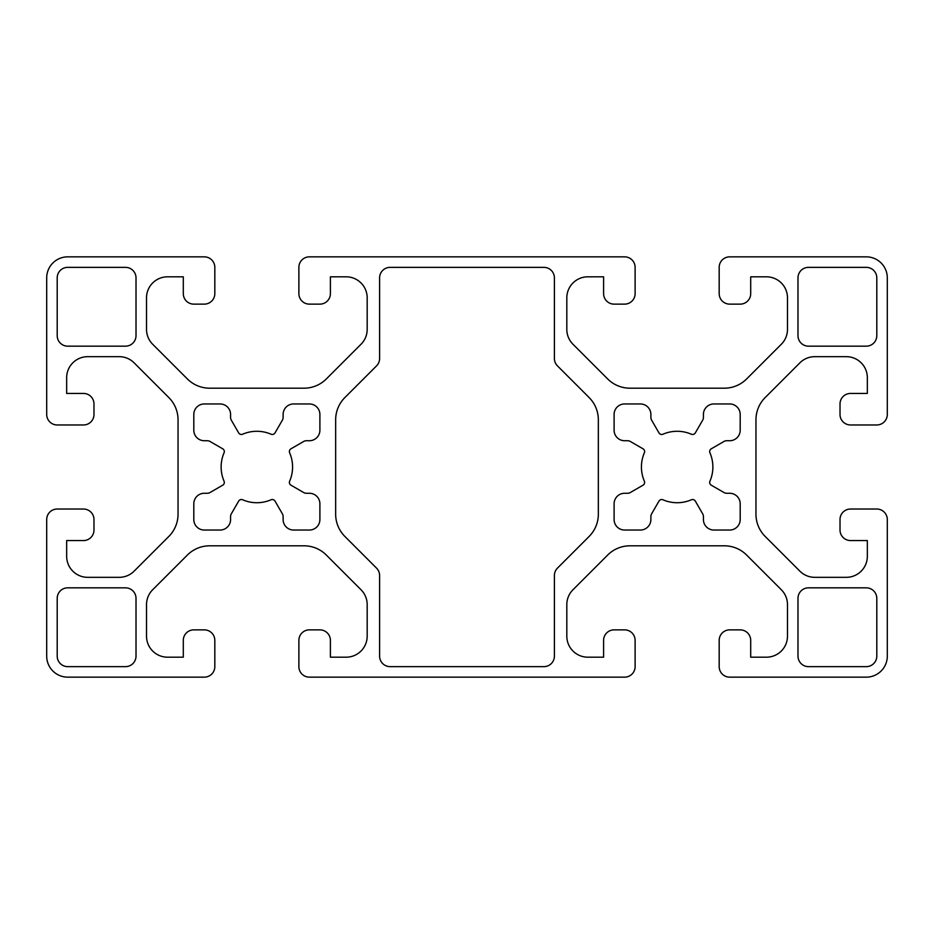 <?xml version="1.0" encoding="UTF-8"?>
<svg xmlns="http://www.w3.org/2000/svg" width="934" height="934" viewBox="0 0 934 934"><rect width="100%" height="100%" fill="white"/><g stroke="black" fill="none" stroke-linecap="round" stroke-linejoin="round"><path stroke-width="1.4" d="M344.891 397.534L376.519 365.906A10.508 10.508 0 0 0 379.601 358.469L379.601 277.865A10.508 10.508 0 0 1 390.108 267.358L543.892 267.358A10.508 10.508 0 0 1 554.399 277.865L554.399 358.469A10.508 10.508 0 0 0 557.481 365.906L589.109 397.534A31.523 31.523 0 0 1 598.344 419.821L598.344 514.179A31.523 31.523 0 0 1 589.109 536.466L557.481 568.094A10.508 10.508 0 0 0 554.399 575.531L554.399 656.135A10.508 10.508 0 0 1 543.892 666.643L390.108 666.643A10.508 10.508 0 0 1 379.601 656.135L379.601 575.531A10.508 10.508 0 0 0 376.519 568.094L344.891 536.466A31.523 31.523 0 0 1 335.656 514.179L335.656 419.821A31.523 31.523 0 0 1 344.891 397.534M326.316 555.041L361.026 589.751A21.015 21.015 0 0 1 367.179 604.613L367.179 636.171A21.015 21.015 0 0 1 346.164 657.186L330.402 657.186L330.402 640.374A10.508 10.508 0 0 0 319.895 629.866L309.387 629.866A10.508 10.508 0 0 0 298.88 640.374L298.88 666.643A10.508 10.508 0 0 0 309.387 677.15L624.612 677.15A10.508 10.508 0 0 0 635.12 666.643L635.12 640.374A10.508 10.508 0 0 0 624.612 629.866L614.105 629.866A10.508 10.508 0 0 0 603.597 640.374L603.597 657.186L587.836 657.186A21.015 21.015 0 0 1 566.821 636.171L566.821 604.613A21.015 21.015 0 0 1 572.974 589.751L607.684 555.041A31.523 31.523 0 0 1 629.971 545.806L724.329 545.806A31.523 31.523 0 0 1 746.616 555.041L781.326 589.751A21.015 21.015 0 0 1 787.479 604.613L787.479 636.171A21.015 21.015 0 0 1 766.464 657.186L750.702 657.186L750.702 640.374A10.508 10.508 0 0 0 740.195 629.866L729.688 629.866A10.508 10.508 0 0 0 719.18 640.374L719.18 666.643A10.508 10.508 0 0 0 729.688 677.15L866.285 677.15A21.015 21.015 0 0 0 887.3 656.135L887.3 519.538A10.508 10.508 0 0 0 876.793 509.03L850.524 509.03A10.508 10.508 0 0 0 840.016 519.538L840.016 530.045A10.508 10.508 0 0 0 850.524 540.553L867.336 540.553L867.336 556.314A21.015 21.015 0 0 1 846.321 577.329L814.763 577.329A21.015 21.015 0 0 1 799.901 571.176L765.191 536.466A31.523 31.523 0 0 1 755.956 514.179L755.956 419.821A31.523 31.523 0 0 1 765.191 397.534L799.901 362.824A21.015 21.015 0 0 1 814.763 356.671L846.321 356.671A21.015 21.015 0 0 1 867.336 377.686L867.336 393.447L850.524 393.447A10.508 10.508 0 0 0 840.016 403.955L840.016 414.462A10.508 10.508 0 0 0 850.524 424.97L876.793 424.97A10.508 10.508 0 0 0 887.3 414.462L887.3 277.865A21.015 21.015 0 0 0 866.285 256.85L729.688 256.85A10.508 10.508 0 0 0 719.18 267.358L719.18 293.626A10.508 10.508 0 0 0 729.688 304.134L740.195 304.134A10.508 10.508 0 0 0 750.702 293.626L750.702 276.814L766.464 276.814A21.015 21.015 0 0 1 787.479 297.829L787.479 329.387A21.015 21.015 0 0 1 781.326 344.249L746.616 378.959A31.523 31.523 0 0 1 724.329 388.194L629.971 388.194A31.523 31.523 0 0 1 607.684 378.959L572.974 344.249A21.015 21.015 0 0 1 566.821 329.387L566.821 297.829A21.015 21.015 0 0 1 587.836 276.814L603.597 276.814L603.597 293.626A10.508 10.508 0 0 0 614.105 304.134L624.612 304.134A10.508 10.508 0 0 0 635.12 293.626L635.12 267.358A10.508 10.508 0 0 0 624.612 256.85L309.387 256.85A10.508 10.508 0 0 0 298.88 267.358L298.88 293.626A10.508 10.508 0 0 0 309.387 304.134L319.895 304.134A10.508 10.508 0 0 0 330.402 293.626L330.402 276.814L346.164 276.814A21.015 21.015 0 0 1 367.179 297.829L367.179 329.387A21.015 21.015 0 0 1 361.026 344.249L326.316 378.959A31.523 31.523 0 0 1 304.029 388.194L209.671 388.194A31.523 31.523 0 0 1 187.384 378.959L152.674 344.249A21.015 21.015 0 0 1 146.521 329.387L146.521 297.829A21.015 21.015 0 0 1 167.536 276.814L183.297 276.814L183.297 293.626A10.508 10.508 0 0 0 193.805 304.134L204.312 304.134A10.508 10.508 0 0 0 214.82 293.626L214.82 267.358A10.508 10.508 0 0 0 204.312 256.85L67.715 256.85A21.015 21.015 0 0 0 46.7 277.865L46.7 414.462A10.508 10.508 0 0 0 57.207 424.97L83.476 424.97A10.508 10.508 0 0 0 93.984 414.462L93.984 403.955A10.508 10.508 0 0 0 83.476 393.447L66.664 393.447L66.664 377.686A21.015 21.015 0 0 1 87.679 356.671L119.237 356.671A21.015 21.015 0 0 1 134.099 362.824L168.809 397.534A31.523 31.523 0 0 1 178.044 419.821L178.044 514.179A31.523 31.523 0 0 1 168.809 536.466L134.099 571.176A21.015 21.015 0 0 1 119.237 577.329L87.679 577.329A21.015 21.015 0 0 1 66.664 556.314L66.664 540.553L83.476 540.553A10.508 10.508 0 0 0 93.984 530.045L93.984 519.538A10.508 10.508 0 0 0 83.476 509.03L57.207 509.03A10.508 10.508 0 0 0 46.7 519.538L46.7 656.135A21.015 21.015 0 0 0 67.715 677.15L204.312 677.15A10.508 10.508 0 0 0 214.82 666.643L214.82 640.374A10.508 10.508 0 0 0 204.312 629.866L193.805 629.866A10.508 10.508 0 0 0 183.297 640.374L183.297 657.186L167.536 657.186A21.015 21.015 0 0 1 146.521 636.171L146.521 604.613A21.015 21.015 0 0 1 152.674 589.751L187.384 555.041A31.523 31.523 0 0 1 209.671 545.806L304.029 545.806A31.523 31.523 0 0 1 326.316 555.041M876.793 335.656A10.508 10.508 0 0 1 866.285 346.164L808.494 346.164A10.508 10.508 0 0 1 797.986 335.656L797.986 277.865A10.508 10.508 0 0 1 808.494 267.358L866.285 267.358A10.508 10.508 0 0 1 876.793 277.865L876.793 335.656M57.207 656.135L57.207 598.344A10.508 10.508 0 0 1 67.715 587.836L125.506 587.836A10.508 10.508 0 0 1 136.014 598.344L136.014 656.135A10.508 10.508 0 0 1 125.506 666.643L67.715 666.643A10.508 10.508 0 0 1 57.207 656.135M125.506 346.164L67.715 346.164A10.508 10.508 0 0 1 57.207 335.656L57.207 277.865A10.508 10.508 0 0 1 67.715 267.358L125.506 267.358A10.508 10.508 0 0 1 136.014 277.865L136.014 335.656A10.508 10.508 0 0 1 125.506 346.164M866.285 587.836A10.508 10.508 0 0 1 876.793 598.344L876.793 656.135A10.508 10.508 0 0 1 866.285 666.643L808.494 666.643A10.508 10.508 0 0 1 797.986 656.135L797.986 598.344A10.508 10.508 0 0 1 808.494 587.836L866.285 587.836M711.253 485.178L724.048 492.568A5.254 5.254 0 0 0 726.675 493.269L729.688 493.269A10.508 10.508 0 0 1 740.195 503.776L740.195 519.538A10.508 10.508 0 0 1 729.688 530.045L713.926 530.045A10.508 10.508 0 0 1 703.419 519.538L703.419 516.525A5.254 5.254 0 0 0 702.718 513.898L695.328 501.103A3.152 3.152 0 0 0 691.347 499.783A35.726 35.726 0 0 1 662.953 499.783A3.152 3.152 0 0 0 658.972 501.103L651.582 513.898A5.254 5.254 0 0 0 650.881 516.525L650.881 519.538A10.508 10.508 0 0 1 640.374 530.045L624.612 530.045A10.508 10.508 0 0 1 614.105 519.538L614.105 503.776A10.508 10.508 0 0 1 624.612 493.269L627.625 493.269A5.254 5.254 0 0 0 630.252 492.568L643.047 485.178A3.152 3.152 0 0 0 644.367 481.197A35.726 35.726 0 0 1 644.367 452.803A3.152 3.152 0 0 0 643.047 448.822L630.252 441.432A5.254 5.254 0 0 0 627.625 440.731L624.612 440.731A10.508 10.508 0 0 1 614.105 430.224L614.105 414.462A10.508 10.508 0 0 1 624.612 403.955L640.374 403.955A10.508 10.508 0 0 1 650.881 414.462L650.881 417.475A5.254 5.254 0 0 0 651.582 420.102L658.972 432.897A3.152 3.152 0 0 0 662.953 434.217A35.726 35.726 0 0 1 691.347 434.217A3.152 3.152 0 0 0 695.328 432.897L702.718 420.102A5.254 5.254 0 0 0 703.419 417.475L703.419 414.462A10.508 10.508 0 0 1 713.926 403.955L729.688 403.955A10.508 10.508 0 0 1 740.195 414.462L740.195 430.224A10.508 10.508 0 0 1 729.688 440.731L726.675 440.731A5.254 5.254 0 0 0 724.048 441.432L711.253 448.822A3.152 3.152 0 0 0 709.933 452.803A35.726 35.726 0 0 1 709.933 481.197A3.152 3.152 0 0 0 711.253 485.178M224.067 481.197A35.726 35.726 0 0 1 224.067 452.803A3.152 3.152 0 0 0 222.747 448.822L209.952 441.432A5.254 5.254 0 0 0 207.325 440.731L204.312 440.731A10.508 10.508 0 0 1 193.805 430.224L193.805 414.462A10.508 10.508 0 0 1 204.312 403.955L220.074 403.955A10.508 10.508 0 0 1 230.581 414.462L230.581 417.475A5.254 5.254 0 0 0 231.282 420.102L238.672 432.897A3.152 3.152 0 0 0 242.653 434.217A35.726 35.726 0 0 1 271.047 434.217A3.152 3.152 0 0 0 275.028 432.897L282.418 420.102A5.254 5.254 0 0 0 283.119 417.475L283.119 414.462A10.508 10.508 0 0 1 293.626 403.955L309.387 403.955A10.508 10.508 0 0 1 319.895 414.462L319.895 430.224A10.508 10.508 0 0 1 309.387 440.731L306.375 440.731A5.254 5.254 0 0 0 303.748 441.432L290.953 448.822A3.152 3.152 0 0 0 289.633 452.803A35.726 35.726 0 0 1 289.633 481.197A3.152 3.152 0 0 0 290.953 485.178L303.748 492.568A5.254 5.254 0 0 0 306.375 493.269L309.387 493.269A10.508 10.508 0 0 1 319.895 503.776L319.895 519.538A10.508 10.508 0 0 1 309.387 530.045L293.626 530.045A10.508 10.508 0 0 1 283.119 519.538L283.119 516.525A5.254 5.254 0 0 0 282.418 513.898L275.028 501.103A3.152 3.152 0 0 0 271.047 499.783A35.726 35.726 0 0 1 242.653 499.783A3.152 3.152 0 0 0 238.672 501.103L231.282 513.898A5.254 5.254 0 0 0 230.581 516.525L230.581 519.538A10.508 10.508 0 0 1 220.074 530.045L204.312 530.045A10.508 10.508 0 0 1 193.805 519.538L193.805 503.776A10.508 10.508 0 0 1 204.312 493.269L207.325 493.269A5.254 5.254 0 0 0 209.952 492.568L222.747 485.178A3.152 3.152 0 0 0 224.067 481.197"/></g></svg>
